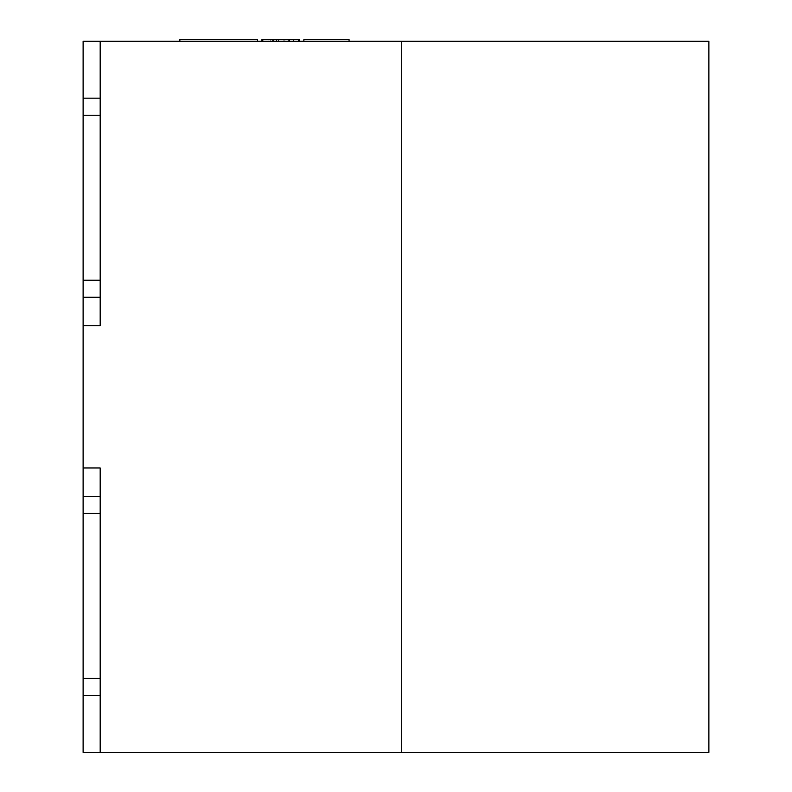 <?xml version="1.0" encoding="UTF-8"?>
<svg xmlns="http://www.w3.org/2000/svg" width="792" height="792" viewBox="0 0 792 792"><rect width="100%" height="100%" fill="white"/><g stroke="black" fill="none" stroke-linecap="round" stroke-linejoin="round"><path stroke-width="0.59" stroke-dasharray="3.96 2.97" d="M303.861 41.303L303.861 39.6L349.074 39.6L349.074 41.303L303.861 41.303L349.074 41.303M268.052 41.303L299.495 41.303L261.924 41.303L274.685 41.303L274.685 39.6L268.052 39.6L299.495 39.6L261.924 39.6L274.685 39.6L274.685 41.303L268.052 41.303L268.052 39.6M287.942 41.303L287.942 39.6L287.942 41.303M293.367 41.303L293.367 39.6M276.745 41.303L298.643 41.303L262.786 41.303L276.745 41.303L276.745 39.6L298.643 39.6L276.745 39.6M284.486 41.303L298.643 41.303L298.643 39.6L262.786 39.6L298.643 39.6L262.786 39.6L298.643 39.6L262.786 39.6L298.643 39.6L298.643 41.303L284.486 41.303L284.486 39.6M298.643 41.303L298.643 39.6L298.643 41.303L298.643 39.6L298.643 41.303L284.882 41.303L284.882 39.6L284.882 41.303L298.643 41.303L298.643 39.6L298.643 41.303L262.786 41.303L262.786 39.6L298.643 39.6L298.643 41.303L262.786 41.303L262.786 39.6L262.786 41.303L278.249 41.303L278.249 39.6L278.249 41.303L262.786 41.303L262.786 39.6L262.786 41.303L298.643 41.303L298.643 39.6L298.643 41.303L262.786 41.303L262.786 39.6L262.786 41.303L270.765 41.303L270.765 39.6L270.765 41.303L262.786 41.303L262.786 39.6L262.786 41.303L298.643 41.303L298.643 39.6L298.643 41.303L273.438 41.303L273.438 39.6L273.438 41.303L298.643 41.303L298.643 39.6L298.643 41.303L262.786 41.303L262.786 39.6L262.786 41.303L298.643 41.303L262.786 41.303L262.786 39.6L262.786 41.303M276.646 41.303L276.646 39.6L289.803 39.6L276.646 39.6L276.646 41.303L289.803 41.303L289.803 39.6L289.803 41.303L276.646 41.303M257.598 41.303L179.853 41.303L257.598 41.303L257.598 39.6L179.853 39.6M100.188 752.4L100.188 467.963L83.12 467.963L100.188 467.963L100.188 752.4L100.188 467.963L83.12 467.963L83.12 752.4L401.692 752.4L401.692 41.303L708.88 41.303L708.88 752.4L401.692 752.4L401.692 41.303L83.12 41.303L83.12 325.74L100.188 325.74L100.188 41.303L100.188 325.74L83.12 325.74L100.188 325.74L100.188 41.303M83.12 467.963L83.12 325.74M83.12 98.188L83.12 297.307L100.188 297.297L100.188 280.239L100.188 297.297L83.12 297.307L100.188 297.307L100.188 98.198L83.12 98.188L83.12 297.297M83.12 496.406L83.12 695.515L100.188 695.505L100.188 678.447L100.188 695.505L83.12 695.515L100.188 695.515L100.188 496.406L83.12 496.406L100.188 496.406L83.12 496.406L83.12 695.505M100.188 98.198L100.188 297.297M100.188 496.406L100.188 695.505M272.527 41.303L272.527 39.6M278.457 41.303L278.457 39.6M288.644 41.303L288.644 39.6M289.298 41.303L289.298 39.6M283.873 41.303L283.873 39.6M273.438 41.303L273.438 39.6M83.12 280.239L100.188 280.239M100.188 115.266L83.12 115.266M83.12 678.447L100.188 678.447M100.188 513.473L83.12 513.473"/><path stroke-width="1.19" d="M349.074 41.303L349.074 39.6L303.861 39.6L303.861 41.303M299.495 41.303L299.495 39.6L261.924 39.6L261.924 41.303M298.643 41.303L298.643 39.6M276.537 41.303L276.537 39.6M262.786 41.303L262.786 39.6M257.598 41.303L257.598 39.6L179.853 39.6L179.853 41.303M100.188 41.303L100.188 325.74L83.12 325.74L83.12 41.303L401.692 41.303L401.692 752.4L708.88 752.4L708.88 41.303L401.692 41.303L401.692 752.4L83.12 752.4L83.12 467.963L100.188 467.963L100.188 752.4M83.12 325.74L83.12 467.963M100.188 496.406L83.12 496.406M83.12 695.505L100.188 695.505M100.188 98.188L83.12 98.188M83.12 297.297L100.188 297.297M100.188 678.447L83.12 678.447M83.12 513.473L100.188 513.473M100.188 280.229L83.12 280.229M83.12 115.256L100.188 115.256"/></g></svg>
